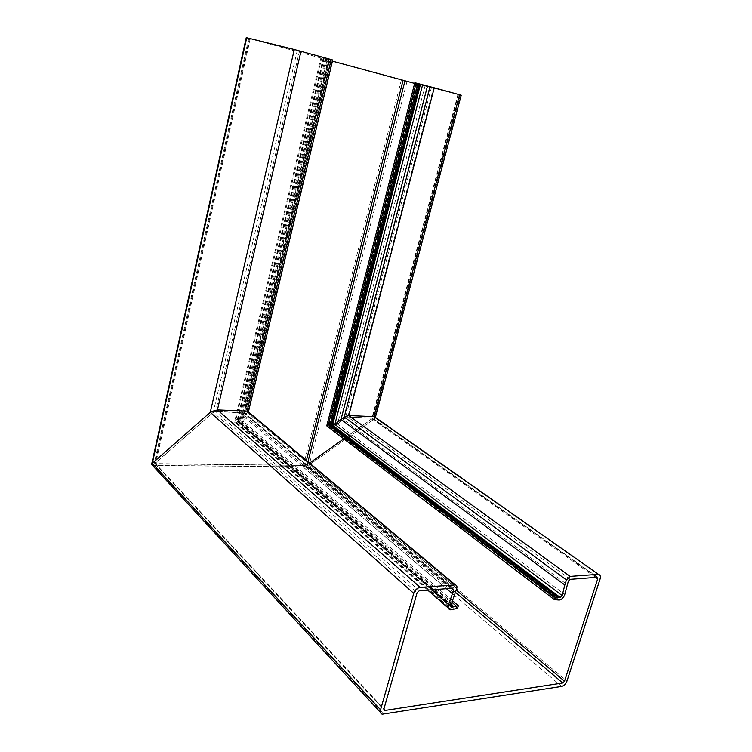 <?xml version="1.0" encoding="UTF-8"?>
<svg xmlns="http://www.w3.org/2000/svg" width="752" height="752" viewBox="0 0 752 752"><rect width="100%" height="100%" fill="white"/><g stroke="black" fill="none" stroke-linecap="round" stroke-linejoin="round"><path stroke-width="0.56" stroke-dasharray="3.76 2.82" d="M375.38 417.388L374.054 419.108L375.351 417.633M461.23 95.213L401.342 80.013L246.252 37.609M401.342 80.013L303.094 466.879L309.194 464.924L374.054 419.108L309.194 464.924L303.094 466.879L153.775 465.526L383.934 714.344M248.404 411.917L237.106 421.44L243.573 421.571L330.128 59.502L328.182 58.966L241.665 421.505L237.491 421.759L237.519 420.847L244.682 415.518L455.204 593.704M332.713 59.991L329.818 59.267L244.682 415.518L248.348 412.228M329.818 59.267L328.182 58.966M457.554 608.424L242.088 422.803L243.573 421.571L242.088 422.803L240.179 422.737L242.088 422.803L328.915 59.192L321.095 57.039L327.43 58.618L242.351 415.358L244.832 413.017L215.645 411.457L213.258 412.265L154.874 463.589L305.143 465.422L307.183 464.774L309.598 463.063L305.143 465.422L155.156 463.862L155.119 463.185L213.258 412.265L215.645 411.457L244.419 412.688L244.494 413.562L242.351 415.358L446.453 588.694M326.97 58.665L240.179 422.737L236.466 423.028L234.53 422.004L235.743 420.293L242.351 415.358L235.743 420.293C234.192 421.534 234.163 422.417 235.639 422.934L240.179 422.737L455.327 608.622M327.43 58.618L297.322 50.318L249.429 38.455L332.44 61.147M343.786 438.839L346.522 436.903L343.786 438.839M414.662 83.406L458.532 94.489L429.693 86.64L343.222 419.428L347.772 417.012L372.118 418.056L371.996 418.855L346.719 436.762L372.437 418.291L347.772 417.012L345.506 417.755L337.516 424.072L332.751 426.177M429.693 86.64L414.831 82.729M332.459 426.243L326.744 425.839L330.805 426.384L337.516 424.072L343.222 419.428L567.234 584.652M328.915 59.192L330.128 59.502M561.641 686.426L303.094 466.879L152.421 465.338M452.601 600.81L243.573 421.571L241.665 421.505L452.008 602.399M460.356 95.006L374.054 419.108L600.096 578.984M407.011 81.517L309.194 464.924L566.933 681.162M248.733 38.314L153.775 465.526M332.29 59.887L247.718 412.98L456.802 588.271M323.839 57.763L237.519 420.847L450.927 605.36M324.319 57.913L237.764 421.787L450.796 606.234M325.343 58.195L238.779 421.825L450.965 605.257M326.161 58.421L239.606 421.731L451.266 604.439M326.161 58.449L239.352 422.831L454.462 608.951M324.14 57.895L237.303 423.066L452.281 609.778M323.294 57.669L236.466 423.028L451.313 609.863M321.912 57.227L235.743 420.293L431.469 589.831M329.169 59.051L244.494 413.562L451.642 588.308M328.624 58.882L244.165 412.651L452.554 588.233M299.54 50.91L215.645 411.457L419.287 590.752M297.322 50.318L213.258 412.265L417.116 592.736M249.589 38.493L155.119 463.185L383.915 708.948M250.256 38.69L155.608 463.928L383.868 709.192M306.421 460.412L305.143 465.422L455.571 592.463M307.963 461.7L307.183 464.774L456.248 590.151M458.241 94.423L371.996 418.855L595.659 577.404M457.987 94.329L371.949 418.037L596.966 577.31M433.622 87.655L347.772 417.012L570.204 579.331M431.554 87.11L345.506 417.755L568.362 581.108M425.171 85.512L337.516 424.072L564.771 594.475M419.033 83.886L330.805 426.384L559.309 600.049M418.281 83.688L330.062 426.356L558.473 600.124M417.059 83.34L328.915 426.027L556.884 599.626M416.561 83.199L328.455 425.895L556.348 599.513M323.557 57.697L237.106 421.44M321.095 57.039L234.53 422.004M329.385 59.098L244.832 413.017M249.429 38.455L154.874 463.589M458.532 94.489L372.437 418.291M380.465 712.407L382.138 714.221M237.491 421.759L450.871 606.573M235.639 422.934L427.672 590.113M448.324 608.095L450.298 609.816M244.419 412.688L452.864 588.252M155.156 463.862L383.887 709.813M372.118 418.056L597.163 577.31M329.536 426.299L557.852 600.105M328.671 425.923L556.602 599.523"/><path stroke-width="1.13" d="M427.484 86.038L434.252 87.796L348.778 415.546L344.247 417.031L341.013 419.409L427.484 86.038L416.119 83.049L328.323 424.673L332.534 425.237L334.856 424.438L344.247 417.031L348.778 415.546L373.932 416.627L375.37 417.351L461.23 95.203L459.594 94.733L373.932 416.627L598.498 574.378C600.256 574.838 600.792 576.38 600.096 578.984L566.933 681.162C565.786 684.029 564.019 685.786 561.641 686.426L382.138 714.221C380.531 713.535 379.995 712.059 380.55 709.803L413.732 593.366C415.001 589.944 417.172 587.951 420.246 587.397L455.364 584.896C456.755 585.282 457.235 586.41 456.802 588.271L450.927 605.36L451.896 607.184L458.344 605.736L452.601 600.81M153.775 465.526L151.584 464.501L152.299 463.307L210.269 412.322L217.431 409.887L247.079 411.165L248.404 411.917L332.722 59.981L331.209 59.549L247.079 411.165L454.763 584.868M151.678 464.069L246.252 37.609L294.305 49.5L331.209 59.549M332.44 61.147L414.662 83.406M309.598 463.063L343.786 438.839L309.598 463.063M446.453 588.694L452.45 593.789L453.578 589.935L452.554 588.233L419.287 590.752L417.116 592.736L383.915 708.948L385.043 710.461L562.75 682.985L564.517 681.227L597.699 578.852L596.966 577.31L570.204 579.331L568.362 581.108L564.771 594.475C563.718 597.614 561.894 599.476 559.309 600.049L554.421 599.682L326.744 425.839L328.323 424.673L555.22 597.173L560.278 597.539L562.167 595.612L564.818 584.971L341.013 419.409L334.856 424.438L332.534 425.237L328.323 424.673L326.744 425.839L414.831 82.729L416.119 83.049M434.252 87.796L459.594 94.733M375.351 417.633L373.932 416.627L348.778 415.546L570.11 576.399L597.925 574.359M300.997 51.268L217.431 409.887L210.269 412.322L152.299 463.307L152.421 465.338L380.465 712.407M420.246 587.397L217.431 409.887L247.577 411.222L455.364 584.896M248.348 412.228L247.577 411.222M458.344 605.736L457.554 608.424L450.298 609.816C448.248 609.148 447.647 607.409 448.493 604.58L452.45 593.789M564.818 584.971L566.416 579.942L570.11 576.399M554.421 599.682L555.22 597.173M246.712 37.713L152.299 463.307L380.55 709.803M294.305 49.5L210.269 412.322L413.732 593.366M403.053 80.445L306.421 460.412M404.943 80.953L307.963 461.7M417.849 83.528L330.034 424.739L557.138 597.003M419.08 83.867L331.181 425.068L558.454 597.295M419.569 84.008L331.632 425.2L559.262 597.633M420.481 84.262L332.534 425.237L560.278 597.539M422.596 84.816L334.856 424.438L562.167 595.612M430.106 86.696L344.247 417.031L566.416 579.942M450.796 606.234L451.896 607.184M450.965 605.257L453.08 607.08M451.266 604.439L453.945 606.751M452.008 602.399L456.126 605.933M431.469 589.831L448.493 604.58M451.642 588.308L453.578 589.935M383.868 709.192L385.043 710.461M455.571 592.463L562.75 682.985M456.248 590.151L564.517 681.227M595.659 577.404L597.699 578.852M374.421 416.683L598.498 574.378M450.871 606.573L451.548 607.165M427.672 590.113L448.324 608.095M383.887 709.813L384.451 710.424M330.551 424.795L557.758 597.032M331.425 425.181L559.018 597.624"/></g></svg>
